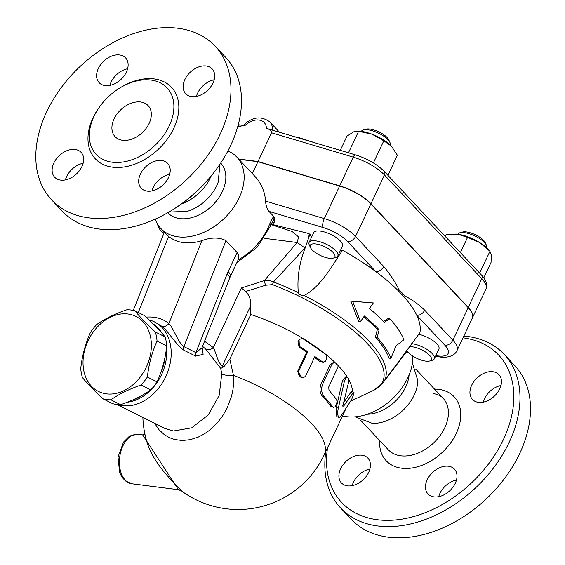 <?xml version="1.0" encoding="UTF-8"?>
<svg xmlns="http://www.w3.org/2000/svg" width="565" height="565" viewBox="0 0 565 565"><rect width="100%" height="100%" fill="white"/><g stroke="black" fill="none" stroke-linecap="round" stroke-linejoin="round"><path stroke-width="0.85" d="M325.857 451.294A112.209 77.73 -43.2 0 0 340.582 507.949A112.209 77.73 -43.2 0 0 475.603 487.856A112.209 77.73 -43.2 0 0 504.263 354.41L514.772 365.619A112.209 77.73 136.8 0 1 486.112 499.072A112.209 77.73 136.8 0 1 351.098 519.157M369.913 469.014A18.137 12.564 -43.2 0 0 352.172 485.653M456.471 480.038A18.137 12.564 -43.2 0 0 439.944 493.365A18.137 12.564 -43.2 0 0 438.73 496.67M500.943 385.521A18.137 12.564 -43.2 0 0 483.202 402.16M504.263 354.41A112.209 77.73 -43.2 0 0 467.022 336.387A112.209 77.73 -43.2 0 0 463.865 336.048M463.025 337.835A107.675 74.587 136.8 0 1 507.589 429.598A107.675 74.587 136.8 0 1 396.143 519.913A107.675 74.587 136.8 0 1 327.601 447.586M492.906 371.728A18.137 12.564 136.8 0 1 498.923 374.637A18.137 12.564 136.8 0 1 497.405 392.71A18.137 12.564 136.8 0 1 478.491 402.365A18.137 12.564 136.8 0 1 472.467 399.455A18.137 12.564 136.8 0 1 473.993 381.382A18.137 12.564 136.8 0 1 492.906 371.728M455.256 483.343A18.137 12.564 136.8 0 1 427.995 493.965A18.137 12.564 136.8 0 1 427.197 479.77A18.137 12.564 136.8 0 1 454.451 469.148A18.137 12.564 136.8 0 1 455.256 483.343M347.454 485.851A18.137 12.564 136.8 0 1 341.437 482.941A18.137 12.564 136.8 0 1 342.962 464.868A18.137 12.564 136.8 0 1 361.875 455.213A18.137 12.564 136.8 0 1 367.893 458.13A18.137 12.564 136.8 0 1 366.367 476.196A18.137 12.564 136.8 0 1 347.454 485.851M412.408 363.182L417.796 380.52A37.601 26.047 136.8 0 1 372.208 423.326M409.074 375.019A36.273 25.121 136.8 0 1 367.236 414.265M412.86 356.12A52.135 36.118 136.8 0 1 389.469 401.447A52.135 36.118 136.8 0 1 342.524 415.868M340.462 250.344A20.404 7.31 -154.8 0 0 342.545 250.253A130.346 46.711 25.2 0 1 375.739 271.546A130.346 46.711 25.2 0 1 398.247 290.714L404.519 297.402A130.346 46.711 25.2 0 1 416.744 315.263A130.346 46.711 25.2 0 1 419.901 332.728L384.299 380.987A118.184 42.354 -154.8 0 0 304.139 295.516C301.491 295.799 299.549 294.845 298.299 292.642C297.013 277.648 299.365 262.605 305.347 247.505L309.924 234.171A20.404 7.31 -154.8 0 0 311.746 236.834M418.722 334.296A15.869 5.685 25.2 0 1 433.51 340.992A15.869 5.685 25.2 0 1 438.906 349.057L434.316 358.824A15.869 5.685 -154.8 0 0 427.762 349.954A15.869 5.685 -154.8 0 0 411.666 343.668M409.343 346.769A13.602 4.873 25.2 0 1 426.307 352.553A13.602 4.873 25.2 0 1 429.619 361.021L432.282 360.279A15.869 5.685 -154.8 0 0 434.316 358.824M429.619 361.021A13.602 4.873 25.2 0 1 408.53 352.645A13.602 4.873 25.2 0 1 406.892 350.328A13.602 4.873 25.2 0 1 406.821 350.159L406.892 350.328M457.021 350.59A31.739 11.371 -154.8 0 0 452.862 340.201L424.703 310.185A6.801 4.711 136.8 0 1 416.744 315.263L444.895 345.279A24.938 8.934 25.2 0 1 437.903 355.936A6.801 4.259 -82.7 0 0 439.747 356.939C443.864 357.737 453.893 357.567 457.021 350.59L472.34 318.031A31.739 11.371 -154.8 0 0 468.18 307.65L370.866 203.901A31.739 11.371 -154.8 0 0 339.607 186.04L257.923 161.696L238.868 159.266M238.649 159.033L258.014 161.498L339.699 185.85A31.739 11.371 25.2 0 1 370.958 203.711L468.265 307.459A31.739 11.371 25.2 0 1 472.432 317.841A31.739 11.371 25.2 0 1 472.382 317.94M258.014 161.498L271.532 132.775L353.217 157.126A31.739 11.371 25.2 0 1 384.475 174.988L481.783 278.736A31.739 11.371 25.2 0 1 485.949 289.118C488.824 284.767 483.527 276.56 481.585 275.183A4.534 3.143 136.8 0 1 481.783 278.736L468.265 307.459M237.604 127.153L241.862 125.833L244.906 125.607A15.869 10.989 -43.2 0 1 258.947 120.013A15.869 10.989 -43.2 0 1 266.44 128.347L266.638 128.41C270.458 129.646 272.09 131.101 271.532 132.775M266.652 128.41L355.47 154.888A4.534 1.646 106.6 0 0 353.217 157.126L339.699 185.85M483.788 277.839L491.041 262.421L491.331 255.041L489.933 251.248L479.586 242.519A23.801 8.532 25.2 0 1 488.019 249.186L489.968 251.291L479.643 273.114M479.586 242.519L467.559 237.378L457.77 234.228A23.801 8.532 25.2 0 1 479.586 242.519M460.397 252.597L467.559 237.378M387.922 175.334L397.379 155.248L391.439 146.222L383.812 140.791L372.06 134.202A23.801 8.532 25.2 0 1 391.439 146.222A23.801 8.532 25.2 0 1 391.524 146.314L391.439 146.222M373.401 162.911L383.812 140.791M357.581 131.073L359.354 131.172A23.801 8.532 25.2 0 1 372.06 134.202L357.581 131.073L353.648 131.857L346.988 136.094L340.278 150.354M348.464 152.797L358.62 131.214M455.786 234.044A23.801 8.532 25.2 0 1 455.842 234.044A23.801 8.532 25.2 0 1 457.77 234.228L446.293 234.666L445.389 236.594M457.862 234.242A15.869 5.685 25.2 0 1 459.889 232.787A15.869 5.685 25.2 0 1 474.635 235.859A15.869 5.685 25.2 0 1 486.401 245.267A15.869 5.685 25.2 0 1 486.578 247.753M486.401 245.267L485.279 242.745A13.602 4.873 -154.8 0 0 475.193 234.68A13.602 4.873 -154.8 0 0 462.551 232.046L459.889 232.787M361.374 131.37A15.869 5.685 25.2 0 1 363.401 129.915A15.869 5.685 25.2 0 1 378.147 132.987A15.869 5.685 25.2 0 1 389.914 142.394A15.869 5.685 25.2 0 1 390.09 144.88M389.914 142.394L388.791 139.873A13.602 4.873 -154.8 0 0 378.705 131.807A13.602 4.873 -154.8 0 0 366.064 129.173L363.401 129.915M239.263 126.2L238.155 125.176M238.183 125.056A23.801 8.532 25.2 0 1 239.391 126.179M238.656 123.205A15.869 5.685 25.2 0 1 238.797 125.614M342.545 250.253C331.062 267.224 321.323 286.067 304.139 295.516M383.416 321.471L388.127 318.547L389.921 318.773L384.214 322.318A125.472 44.967 -154.8 0 0 369.468 308.532L373.31 302.932L350.759 301.117L358.676 321.365L360.505 321.598L364.347 315.997A123.551 44.275 25.2 0 1 379.122 329.783L377.194 337.446A122.111 43.759 25.2 0 1 390.923 358.38L396.016 345.851L403.918 339.735A126.906 45.483 -154.8 0 0 389.921 318.773M390.923 358.38L388.988 358.132A119.794 42.933 -154.8 0 0 375.4 337.22L377.335 329.557A121.235 43.449 -154.8 0 0 363.782 316.824M308.624 237.801L307.791 233.26A130.346 46.711 25.2 0 1 309.924 234.171M271.186 224.213L307.791 233.26M271.023 224.58L292.091 231.481L298.624 236.982L297.126 242.498L264.399 280.551A6.801 2.352 67.6 0 0 265.663 285.226L272.464 284.654A6.801 1.307 -69.1 0 1 273.467 281.942L304.874 248.063A15.869 2.105 -140.6 0 0 297.126 242.498L264.159 238.296M304.874 248.063L305.347 247.505M227.907 150.947A52.135 36.118 136.8 0 1 236.841 157.105L254.646 176.089C261.27 183.279 264.907 191.613 265.571 201.091C265.804 205.208 266.941 208.64 268.982 211.388L273.545 216.254C275.169 219.072 275.197 221.339 273.63 223.055L272.401 221.953M309.104 242.441L313.702 232.674A15.869 5.685 25.2 0 1 330.483 234.284A15.869 5.685 25.2 0 1 342.418 246.185L337.821 255.952A15.869 5.685 -154.8 0 0 325.885 244.052A15.869 5.685 -154.8 0 0 309.104 242.441A15.869 5.685 -154.8 0 0 309.281 244.928L310.404 247.456A13.602 4.873 25.2 0 1 324.642 246.7A13.602 4.873 25.2 0 1 333.131 258.149A13.602 4.873 25.2 0 1 329.275 258.262A13.602 4.873 25.2 0 1 310.404 247.456M333.131 258.149L335.794 257.407A15.869 5.685 -154.8 0 0 337.821 255.952M157.614 224.27A15.869 5.685 -154.8 0 0 157.988 225.661L159.111 228.189A13.602 4.873 25.2 0 1 158.906 226.191M163.956 233.232A13.602 4.873 25.2 0 1 159.111 228.189M407.203 350.922L382.858 382.985M272.464 284.654A116.997 41.93 25.2 0 1 373.175 390.57L382.929 383.063A118.184 42.354 -154.8 0 0 383.006 382.95L384.299 380.987M373.31 302.932L352.687 301.357L360.505 321.598M352.687 301.357L350.759 301.117M379.122 329.783L377.335 329.557M377.194 337.446L375.4 337.22M424.703 310.185C418.601 304.33 412.047 299.62 405.034 296.06A6.801 5.134 119.5 0 1 404.519 297.402M375.739 271.546A6.801 4.711 -43.2 0 0 383.706 266.468L355.547 236.453A6.801 4.711 136.8 0 1 347.588 241.53L375.739 271.546M398.247 290.714A6.801 4.04 -29.1 0 0 399.081 289.711C394.525 280.946 389.398 273.199 383.706 266.468M252.315 173.61L257.923 161.696M298.299 292.642A118.184 42.354 -154.8 0 0 273.467 281.942C269.999 280.381 266.977 279.915 264.399 280.551L241.389 287.973L213.33 347.595L204.551 341.239M265.663 285.226L245.641 291.484L241.389 287.973M222.144 367.78L223.952 366.65L222.419 365.88C218.005 363.627 215.858 352.016 213.33 347.595A6.801 4.901 138.4 0 1 205.837 349.29L220.724 368.401L222.144 367.78A6.801 5.184 116.5 0 1 222.419 365.88L250.818 305.531L250.804 314.5A95.21 34.119 25.2 0 1 335.674 363.125M245.641 291.484C249.342 295.283 251.065 299.966 250.818 305.531M220.724 368.401L221.763 373.952L219.192 395.373L208.259 414.929L191.655 427.86L173.413 431.003L164.775 428.397L116.891 404.476M202.545 346.267L205.837 349.29M117.774 404.568A45.334 34.543 -63.5 0 0 122.64 405.642A45.334 34.543 -63.5 0 0 167.53 372.512A45.334 34.543 -63.5 0 0 154.52 321.916A45.334 34.543 -63.5 0 0 149.111 319.917M201.86 347.998L195.85 352.609A6.801 5.184 -63.5 0 0 195.723 356.141L203.125 354.326L202.129 347.327M154.52 321.916L161.576 326.132C168.229 330.695 175.715 344.827 183.717 350.145L195.723 356.141M153.292 324.006A43.067 32.812 116.5 0 1 157.854 327.771A43.067 32.812 116.5 0 1 161.929 333.18M166.527 347.934A43.067 32.812 116.5 0 1 127.323 402.209M154.436 325.158A43.067 32.812 116.5 0 1 156.54 327.114A43.067 32.812 116.5 0 1 158.532 329.423M165.213 356.056A43.067 32.812 116.5 0 1 160.396 373.663M143.305 394.631A43.067 32.812 116.5 0 1 131.836 400.345M102.915 398.798L112.64 403.657A47.036 35.835 -63.5 0 0 116.559 404.434A47.036 35.835 -63.5 0 0 120.628 404.674C132.464 400.642 142.528 395.712 150.806 389.899A47.036 35.835 -63.5 0 0 157.091 381.898C162.099 370.788 165.333 358.782 166.781 345.893A47.036 35.835 -63.5 0 0 165.079 336.874C160.029 330.687 153.2 323.611 144.584 315.644L134.866 310.792C139.915 316.972 146.745 324.049 155.354 332.015A47.036 35.835 116.5 0 1 157.056 341.034C152.049 352.15 148.814 364.15 147.366 377.039A47.036 35.835 116.5 0 1 141.081 385.04C129.244 389.08 119.18 394.003 110.902 399.815A47.036 35.835 116.5 0 1 106.834 399.582A47.036 35.835 116.5 0 1 102.915 398.798C94.306 390.832 87.476 383.755 82.426 377.575A47.036 35.835 116.5 0 1 80.724 368.55C82.172 355.66 85.4 343.661 90.414 332.552A47.036 35.835 116.5 0 1 96.7 324.543C104.977 318.731 115.034 313.808 126.878 309.775A47.036 35.835 116.5 0 1 134.866 310.792M106.439 393.869A41.937 31.951 -63.5 0 0 150.657 337.559A41.937 31.951 -63.5 0 0 94.461 330.398A41.937 31.951 -63.5 0 0 106.439 393.869M165.079 336.874L155.354 332.015M166.781 345.893L157.056 341.034M157.091 381.898L147.366 377.039M150.806 389.899L141.081 385.04M120.628 404.674L110.902 399.815M154.648 423.34L158.963 429.704L164.366 434.704L169.415 437.67L174.698 439.542L182.304 440.509L190.207 439.69L198.209 437.112L204.036 434.097L209.403 430.368L217.207 422.973L222.462 416.165L227.059 408.198L231.558 396.213L233.034 389.165L233.663 382.187L233.437 375.351A13.602 5.601 -5.6 0 1 221.763 373.952M178.427 489.707L132.033 483.802A24.938 15.608 -82.7 0 1 119.702 457.092A24.938 15.608 -82.7 0 1 138.34 434.33L142.655 434.881L178.427 489.707L181.52 490.936C182.071 491.239 171.718 480.928 164.295 472.178C155.996 462.135 150.332 452.452 147.288 443.13L147.288 443.122A95.21 95.21 0 0 1 142.874 417.457M336.62 364.072A95.21 34.119 25.2 0 1 347.376 377.229M348.88 379.8A95.21 34.119 25.2 0 1 352.433 391.757M250.804 314.5L229.814 359.107L233.437 375.351A95.21 34.119 25.2 0 1 324.183 454.853L345.794 408.926M338.873 417.344L336.797 416.652L336.309 407.605L342.454 380.895L345.667 376.834L347.581 377.272L345.745 378.19L344.438 381.022L337.927 409.999L337.672 414.449L338.499 417.104L339.678 417.238L341.189 415.706L351.55 399.681L353.902 393.805L353.987 392.428L353.245 392.682L343.654 406.087L342.786 406.171L348.753 381.495L348.704 378.621L347.581 377.272M343.188 403.29L350.794 392.414L351.79 391.51L353.867 392.308M302.678 377.808L302.063 377.985L297.713 371.177L306.724 352.03A95.21 34.119 -154.8 0 0 299.443 347.419L299.04 339.629L301.244 338.71L303.313 339L325.002 353.824L326.372 355.71L326.761 358.189L325.447 361.325L322.961 362.186L314.853 356.557L305.503 376.297L303.327 377.752L300.46 377.017L298.68 374.56L298.56 371.516L307.812 351.713L300.107 346.825L298.673 345.321L297.953 341.924L298.56 340.377L299.838 339.177M323.491 362.214L319.995 361.579A95.21 34.119 -154.8 0 0 314.458 357.391M333.618 407.407L330.871 406.362A95.21 34.119 -154.8 0 0 322.488 396.411C319.755 393.035 319.289 388.875 321.097 383.932L330.108 364.778L332.99 362.673L334.586 362.772L333.068 363.203L331.832 364.609L322.7 384.002C320.899 388.953 321.4 393.155 324.204 396.602L333.272 407.259L335.038 406.878L336.507 404.335L336.987 401.609L336.634 399.561L328.985 390.168L328.71 387.025L337.277 368.429L336.867 364.496L335.801 363.21L334.586 362.772M306.724 352.03L307.812 351.713M223.952 366.65L229.814 359.107M236.841 157.105A52.135 36.118 136.8 0 1 223.521 219.114A52.135 36.118 136.8 0 1 160.785 228.444L168.575 236.417C177.502 243.324 188.604 244.737 201.896 240.655C211.317 237.18 219.347 237.18 225.986 240.662L237.123 252.534L228.168 271.567A31.739 19.867 97.3 0 0 227.13 273.961L195.85 352.609L183.844 346.606A6.801 5.184 -63.5 0 0 183.717 350.145M225.986 240.662L183.844 346.606C178.145 342.99 173.829 328.47 168.914 323.576A6.801 4.711 -50.3 0 1 161.576 326.132M273.015 221.148L272.902 221.282A6.123 4.993 -138.8 0 0 273.545 216.254L269.618 224.065A6.123 2.564 20.6 0 1 270.395 226.127L257.202 247.202L236.926 262.57M228.168 271.567A15.869 5.685 25.2 0 1 230.252 276.758L238.091 259.999C239.172 257.132 238.854 254.638 237.123 252.534M160.785 228.444A52.135 36.118 136.8 0 1 155.206 219.135M220.689 163.08L220.746 163.144A36.273 25.121 136.8 0 1 211.48 206.281A36.273 25.121 136.8 0 1 167.84 212.772L167.784 212.708M219.969 164.154L218.154 182.234A36.273 25.121 136.8 0 1 187.057 211.402L168.9 212.059M211.013 176.238A37.601 26.047 136.8 0 1 181.527 203.894M172.191 210.074L173.286 209.396A107.675 74.587 -43.2 0 0 217.031 168.363L217.779 167.318A112.209 77.73 136.8 0 1 172.191 210.074A112.209 77.73 136.8 0 1 62.072 211.013L51.556 199.805A112.209 77.73 136.8 0 1 60.971 87.985A112.209 77.73 136.8 0 1 178.003 28.25A112.209 77.73 136.8 0 1 215.244 46.273A112.209 77.73 136.8 0 1 186.577 179.727A112.209 77.73 136.8 0 1 51.556 199.805M214.163 79.771A18.137 12.564 -43.2 0 0 196.422 96.41M169.691 174.281A18.137 12.564 -43.2 0 0 151.95 190.921M83.133 163.257A18.137 12.564 -43.2 0 0 65.392 179.896M127.605 68.746A18.137 12.564 -43.2 0 0 111.079 82.08A18.137 12.564 -43.2 0 0 109.864 85.386M215.244 46.273L225.76 57.482A112.209 77.73 136.8 0 1 217.779 167.318M98.331 68.485A18.137 12.564 136.8 0 1 125.585 57.863A18.137 12.564 136.8 0 1 126.391 72.059A18.137 12.564 136.8 0 1 99.129 82.674A18.137 12.564 136.8 0 1 98.331 68.485M60.674 180.101A18.137 12.564 136.8 0 1 54.657 177.191A18.137 12.564 136.8 0 1 56.175 159.118A18.137 12.564 136.8 0 1 75.096 149.464A18.137 12.564 136.8 0 1 81.113 152.373A18.137 12.564 136.8 0 1 79.587 170.446A18.137 12.564 136.8 0 1 60.674 180.101M168.476 177.594A18.137 12.564 136.8 0 1 141.215 188.209A18.137 12.564 136.8 0 1 140.417 174.02A18.137 12.564 136.8 0 1 167.671 163.398A18.137 12.564 136.8 0 1 168.476 177.594M206.126 65.971A18.137 12.564 136.8 0 1 212.143 68.888A18.137 12.564 136.8 0 1 210.625 86.954A18.137 12.564 136.8 0 1 191.712 96.615A18.137 12.564 136.8 0 1 185.694 93.698A18.137 12.564 136.8 0 1 187.213 75.625A18.137 12.564 136.8 0 1 206.126 65.971M150.94 80.053A48.625 33.681 136.8 0 1 167.078 87.865A48.625 33.681 136.8 0 1 154.655 145.692A48.625 33.681 136.8 0 1 96.149 154.4A48.625 33.681 136.8 0 1 100.224 105.945A48.625 33.681 136.8 0 1 150.94 80.053M122.598 140.275A22.671 15.7 136.8 0 1 115.076 136.638A22.671 15.7 136.8 0 1 120.868 109.681A22.671 15.7 136.8 0 1 148.143 105.62A22.671 15.7 136.8 0 1 146.243 128.206A22.671 15.7 136.8 0 1 122.598 140.275M434.506 389.094A46.669 32.332 136.8 0 1 438.73 389.363A46.669 32.332 136.8 0 1 458.512 427.882A46.669 32.332 136.8 0 1 412.245 467.961A46.669 32.332 136.8 0 1 379.652 440.552M360.851 420.508L388.282 449.747A37.601 26.047 -43.2 0 0 433.532 443.017A37.601 26.047 -43.2 0 0 443.137 398.297C440.905 395.811 437.564 394.243 433.115 393.586M437.903 355.936L435.799 355.668M408.085 352.136L406.433 351.931M355.47 154.888C367.384 158.666 376.989 164.182 384.278 171.442A4.534 3.143 136.8 0 1 384.475 174.988L370.958 203.711M272.613 130.19A20.404 14.132 -43.2 0 0 269.759 121.842C260.783 115.493 251.806 116.849 242.83 125.917M268.982 211.388L323.025 227.497A24.938 8.934 25.2 0 1 347.588 241.53M271.878 222.829L273.63 223.055M468.18 307.65L452.862 340.201A6.801 4.711 136.8 0 1 444.895 345.279M370.866 203.901L355.547 236.453A31.739 11.371 -154.8 0 0 324.289 218.591A6.801 2.472 106.6 0 0 323.025 227.497M339.607 186.04L324.289 218.591L265.571 201.091M405.034 296.06L399.081 289.711M173.413 431.003L164.775 428.397M342.454 380.895L344.375 381.311M336.309 407.605L338.315 408.163M350.794 392.414L352.871 393.184M342.722 405.783L343.654 406.087M299.443 347.419L300.354 346.988M297.713 371.177L298.807 370.859M319.995 361.579L321.4 361.487M330.108 364.778L331.712 364.856M321.097 383.932L322.7 384.002M322.488 396.411L324.204 396.602M330.871 406.362L332.792 406.793M201.896 240.655L168.914 323.576C162.769 318.589 155.184 316.442 146.158 317.113M138.305 312.509L168.575 236.417M201.867 347.969L229.602 278.27A15.869 4.704 -158.3 0 0 227.13 273.961M269.618 224.065A52.135 36.118 136.8 0 1 238.091 259.999M99.313 107.209A52.248 36.195 -43.2 0 0 106.262 165.729A52.248 36.195 -43.2 0 0 171.972 131.815A52.248 36.195 -43.2 0 0 154.174 78.902A52.248 36.195 -43.2 0 0 119.787 88.006M351.091 519.15L340.575 507.942M415.706 369.051L443.137 398.297M355.201 416.829L372.158 423.319M481.585 275.183L384.278 171.442M241.862 125.833L237.816 126.398M294.944 136.843L297.254 137.055L314.747 142.747M279.513 132.245L269.759 121.842M472.432 317.841L485.949 289.118M439.747 356.939L435.46 356.388M408.883 353.005L405.903 352.631M181.52 490.936A95.21 95.21 0 0 0 324.183 454.853M303.327 377.752L302.063 377.985M142.655 434.881L144.944 434.28M132.033 483.802L125.465 480.97L122.231 477.51L119.632 472.566L118 457.036L123.516 442.091L128.876 436.745L131.355 435.382L138.34 434.33M350.674 401.15L373.175 390.57M272.902 221.282L270.395 226.127M230.252 276.758L229.602 278.27M164.351 232.243L133.262 310.404"/></g></svg>
